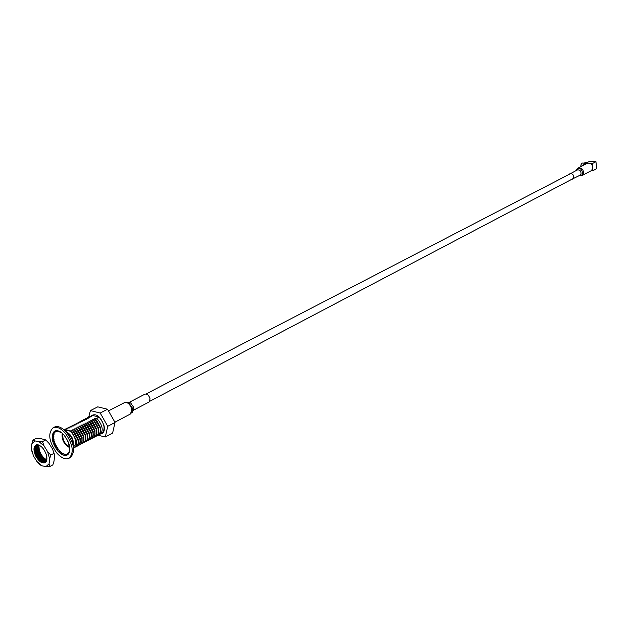 <?xml version="1.0" encoding="UTF-8"?>
<svg xmlns="http://www.w3.org/2000/svg" width="628" height="628" viewBox="0 0 628 628"><rect width="100%" height="100%" fill="white"/><g stroke="black" fill="none" stroke-linecap="round" stroke-linejoin="round"><path stroke-width="0.94" d="M591.278 170.69L592.934 170.659L596.529 168.759L595.964 161.655L589.504 161.357L585.893 163.225L585.83 164.065M587.125 163.398L585.893 163.225M580.649 166.742L581.261 163.555M582.156 163.044L581.426 163.351L580.751 166.687M585.422 162.573L584.99 162.856M585.037 164.473L586.811 162.424M592.934 170.659L592.596 169.081M592.298 165.384L592.369 163.531L590.595 163.563M595.964 161.655L592.369 163.531M586.12 162.605L585.131 162.573L586.097 162.621M584.464 163.005L585.791 162.903M88.611 417.471L90.424 410.594L97.764 406.85L107.553 409.252L115.034 422.448L112.616 433.053L105.339 436.947L97.968 435.259M100.849 433.822C103.808 433.265 104.892 430.612 104.091 425.87C100.511 416.333 96.225 412.941 91.233 415.697L90.424 416.537M90.424 410.594L100.213 413.043L107.726 426.31L105.339 436.947M72.809 442.175L71.906 441.421M68.554 435L68.444 433.83M72.84 443.148L72.416 442.858M67.667 433.76L67.667 433.249M69.645 446.571L69.276 446.484C64.401 443.651 62.298 439.514 62.973 434.066M65.689 431.42L65.909 431.475C71.561 434.717 73.994 439.498 73.209 445.809M64.645 430.376L65.736 429.764L68.028 430.376C73.625 431.507 78.445 444.42 73.971 446.273L73.358 446.594M99.42 434.372L102.05 433.179C105.535 429.262 104.546 423.892 99.075 417.078L92.018 415.289L91.233 415.697L91.814 416.482L89.443 416.615L88.603 417.479M97.607 435.33L98.58 435.023C101.854 431.193 100.653 425.925 94.969 419.206L100.19 427.998C100.927 431.554 100.409 433.885 98.62 435.008L98.62 435.008M93.957 437.261L94.946 436.955C98.211 433.124 96.995 427.841 91.303 421.105L88.909 421.231L90.966 422.966L94.985 430.361L94.985 434.749M100.394 434.058C103.675 430.235 102.474 424.968 96.791 418.264L94.404 418.389L95.001 419.19L92.575 419.339L94.687 421.113L98.627 428.367L98.635 432.81M89.412 416.631L89.992 417.424L87.622 417.549L86.774 418.421M93.148 435.738L93.156 431.358L89.097 423.892L87.064 422.189L92.897 432.009C93.603 435.494 93.077 437.787 91.327 438.878L91.303 438.886C94.545 435.071 93.321 429.772 87.614 423.013L85.212 423.146L87.229 424.826L91.327 432.362L91.303 436.743M95.786 436.295L96.767 435.989C100.033 432.158 98.824 426.883 93.132 420.156L90.746 420.281L92.826 422.04L96.814 429.364L96.814 433.783M92.575 419.339L94.019 420.964L98.376 429.002C99.106 432.535 98.58 434.859 96.798 435.965L96.783 435.981M87.582 417.573L88.163 418.366L85.785 418.491L84.945 419.363M90.746 420.281L96.555 429.999C97.277 433.516 96.751 435.832 94.977 436.939L94.961 436.947M85.753 418.515L86.334 419.308L83.948 419.433L83.108 420.313M92.128 438.234L93.117 437.928C96.374 434.097 95.158 428.806 89.459 422.055L87.064 422.189M88.909 421.231L94.726 431.004C95.44 434.505 94.914 436.805 93.156 437.904L93.117 437.928M83.917 419.457L84.49 420.258L82.111 420.383L81.263 421.255M90.299 439.208L91.327 438.878M82.072 420.399L82.653 421.2L80.266 421.333L79.418 422.212M88.454 440.181L89.451 439.875C92.701 436.044 91.476 430.745 85.761 423.971L83.359 424.104L85.353 425.768L89.49 433.359L89.459 437.732M85.212 423.146L91.068 433.014C91.759 436.484 91.233 438.768 89.49 439.851L89.49 439.851M80.227 421.349L80.8 422.157L78.414 422.283L77.566 423.162M83.359 424.104L89.223 434.019C89.914 437.481 89.388 439.749 87.645 440.832L87.606 440.848C90.856 437.017 89.623 431.711 83.909 424.936L81.507 425.062L83.469 426.702L87.645 434.372L87.606 438.721M78.374 422.306L78.947 423.107L76.561 423.241L75.713 424.12M81.507 425.062L87.378 435.031C88.053 438.477 87.528 440.738 85.8 441.814L85.761 441.829C89.003 437.999 87.763 432.684 82.048 425.894L79.638 426.027L81.585 427.644L85.8 435.377L85.746 439.718M76.522 423.256L77.087 424.065L74.701 424.19L73.853 425.078M79.638 426.027L85.526 436.052C86.201 439.474 85.675 441.727 83.948 442.795L83.917 442.811C87.151 438.98 85.903 433.665 80.18 426.867L77.77 426.993L79.693 428.594L83.94 436.389L83.885 440.715M74.661 424.214L75.227 425.023L72.832 425.156L71.985 426.043M77.77 426.993L83.673 437.064C84.333 440.479 83.807 442.716 82.095 443.776L82.056 443.8C85.29 439.969 84.042 434.647 78.312 427.833L75.902 427.958L77.801 429.536L82.087 437.402L82.025 441.712M72.793 425.172L73.358 425.988L70.964 426.114L70.116 427.001M75.902 427.958L81.813 438.085C82.464 441.484 81.938 443.706 80.235 444.765L80.196 444.789C83.422 440.958 82.174 435.628 76.435 428.806L74.025 428.932L75.902 430.486L80.219 438.415L80.148 442.716M70.925 426.137L71.482 426.954L69.088 427.079L68.232 427.974M74.025 428.932L79.952 439.105C80.588 442.489 80.062 444.703 78.367 445.754L78.327 445.778C81.554 441.947 80.298 436.609 74.559 429.78L72.142 429.905L73.994 431.444L78.351 439.435L78.272 443.721M69.049 427.095L69.606 427.919L67.204 428.045L66.356 428.94M75.289 447.089L76.459 446.767C79.678 442.936 78.414 437.598 72.667 430.753L70.25 430.887L72.079 432.402L76.475 440.456L76.443 444.577M72.142 429.905L78.076 440.126C78.712 443.494 78.186 445.707 76.498 446.751L76.459 446.767M67.165 428.068L67.722 428.885L65.32 429.018L64.346 430.109M94.404 418.389L96.539 420.187L100.441 427.378L100.456 431.829M99.075 417.078L96.791 418.264M72.754 441.751L71.686 440.864M68.884 435.494L68.766 434.113M65.131 430.847L68.028 430.376L70.375 431.012L71.922 432.362L76.326 440.84C76.961 444.985 76.043 447.372 73.555 447.992M69.363 447.497C63.891 444.216 61.505 439.498 62.203 433.344M66.945 432.841C70.893 435.502 72.832 439.215 72.762 443.972M72.636 430.58L73.68 431.365M65.736 429.764L65.281 429.034M100.213 413.043L107.553 409.252M107.726 426.31L115.034 422.448M576.041 170.533L576.041 170.549C579.589 167.174 581.811 168.265 582.706 173.823L581.198 175.699L578.796 175.848L581.881 175.659L591.113 170.792L592.691 168.806C592.808 164.575 590.979 162.762 587.219 163.343L577.948 168.139L576.088 170.384M571.629 179.373L579.895 175.267L581.01 173.862C581.081 170.871 579.793 169.584 577.14 169.992L569.047 174.435M572.555 179.129L573.67 177.716C573.733 174.71 572.438 173.407 569.777 173.807M128.85 402.54L130.538 402.76L133.686 407.313L133.772 408.946L132.987 410.461L149.142 401.975L150.045 398.741C148.915 395.287 147.242 393.748 145.037 394.125L128.826 402.532M65.194 433.045C60.665 428.068 56.63 426.31 53.082 427.77C47.689 433.289 48.905 441.68 56.716 452.929C61.285 458.008 65.383 459.782 69.002 458.252C74.3 452.702 73.036 444.302 65.194 433.045M69.002 458.252L70.328 457.537C75.635 451.995 74.371 443.596 66.537 432.354C62.007 427.385 57.972 425.627 54.424 427.087L53.082 427.77M59.307 450.472L59.841 452.882L60.359 452.074L59.919 452.136L59.307 450.472L59.746 450.409L60.359 452.074M61.45 452.419L62.148 454.476L62.494 453.51L61.45 452.419L62.494 453.51M63.616 453.691L64.394 455.292L64.817 455.151L64.558 454.232L63.616 453.691L64.558 454.232M65.681 454.217L66.411 455.276L66.827 455.088L66.411 454.17L65.681 454.217L66.411 454.17M57.619 450.818C61.199 454.798 64.401 456.187 67.235 454.986C71.404 450.645 70.415 444.051 64.268 435.228C60.712 431.31 57.541 429.929 54.746 431.083C50.53 435.416 51.488 441.994 57.619 450.818M58.027 448.957L59.299 450.527M60.092 451.351L61.465 452.576M62.345 453.212L63.711 454.005M64.598 454.374L65.893 454.696M66.67 454.743L67.871 454.57L67.494 453.95L67.926 453.345L68.381 454.068M53.419 435.699L53.404 436.146M53.49 437.857L53.663 439.098M53.953 440.456L54.455 442.143M54.879 443.305L56.112 445.15L56.434 447.474L55.696 445.158L55.625 447.85L56.434 447.474M56.253 446.21L57.776 447.968L58.286 450.017L57.862 450.048L57.352 448L57.619 450.621L58.286 450.017M54.173 431.891L52.854 433.289L53.466 434.003L54.769 432.386M55.06 430.941L54.008 431.624L54.542 432.472L55.955 431.42M54.463 442.143L54 444.757L54.911 444.624L54.463 442.143L54.911 444.624M54.094 439.16L53.262 439.074L52.854 441.547L53.459 441.641L54.094 439.16L53.459 441.641M53.042 436.138L52.257 438.423L52.909 438.752L53.882 436.389L52.909 438.752M53.882 436.389L53.215 436.122M53.302 433.807L52.257 435.604L52.917 436.154L54.243 434.019L52.917 436.154M55.091 432.15L53.466 434.003M55.986 431.483L54.542 432.472M55.657 430.753L56.057 431.648L57.752 430.996M57.682 430.753L57.917 431.593L59.605 431.42M59.919 431.577L59.998 432.331L61.371 432.504M62.227 433.179L62.156 433.791L63.287 434.168M64.441 435.432L64.244 435.895L65.202 436.389M66.372 438.116L66.113 438.485L66.937 439.074M67.934 441.037L67.636 441.39L68.366 442.057M68.044 441.28L67.636 441.39M69.072 444.082L68.703 444.404L69.355 445.142M69.182 444.483L68.703 444.404M69.724 447.089L69.245 447.324L69.834 448.149M69.787 447.591L69.245 447.324M69.834 449.868L69.221 449.938L69.732 450.865M69.787 450.409L69.221 449.938M69.386 452.246L68.64 452.066L69.049 453.055M69.206 452.733L68.64 452.066M68.059 454.405L67.541 453.581M66.411 455.276L66.003 454.366M64.394 455.292L64.135 454.374M62.148 454.476L62.062 453.612M59.841 452.882L59.919 452.136M57.619 450.621L57.862 450.048M55.625 447.85L56.025 447.481M54 444.757L54.518 444.616M53.262 439.074L53.733 439.153M53.066 436.138L53.553 436.389M47.587 451.626L49.628 458.84L49.094 463.786L46.001 466.588L41.982 465.827L36.919 461.502L33.433 455.873L31.4 448.753L31.879 443.808L34.901 440.911L38.92 441.594L44.046 445.919L47.587 451.626L50.813 455.049L54.102 453.314L52.54 449.036L49 443.344L45.789 439.93L39.862 438.375L36.338 438.344L33.033 440.032L34.901 440.911M34.069 447.764L34.485 452.592C35.875 457.043 38.096 460.285 41.15 462.326C46.189 464.1 47.846 461.345 46.111 454.068C43.952 448.604 41.071 445.503 37.484 444.765C33.276 445.645 32.852 449.734 36.228 457.027L41.15 462.326M35.545 445.213L35.176 452.239C37.531 458.903 40.789 462.428 44.957 462.805M35.435 445.291L35.09 452.278C37.429 458.927 40.687 462.451 44.847 462.86M36.212 444.883L35.859 451.877C37.099 455.936 39.109 459.044 41.895 461.195M36.141 444.907L35.772 451.925C38.08 458.503 41.307 462.035 45.452 462.498M36.762 444.765L36.542 451.524C38.708 457.812 41.817 461.345 45.868 462.114M36.667 444.812L36.463 451.563C38.646 457.89 41.762 461.423 45.828 462.153M37.272 444.75L37.233 451.163C38.465 455.206 40.467 458.307 43.246 460.465M37.209 444.742L37.146 451.21C39.187 457.231 42.178 460.756 46.127 461.776M37.798 444.797L37.916 450.81C39.14 454.845 41.142 457.945 43.921 460.096M37.727 444.781L37.829 450.857L40.168 456.109M38.096 447.144L38.598 450.457C40.333 455.779 43.002 459.225 46.605 460.803M38.269 444.891L38.512 450.504C40.263 455.865 42.955 459.319 46.582 460.866M46.755 460.285C41.142 457.003 38.504 451.932 38.85 445.071L39.281 450.103C40.506 454.123 42.5 457.215 45.271 459.366M38.826 445.071L39.195 450.143C40.804 455.167 43.316 458.55 46.747 460.316M43.764 462.208L45.506 462.459M45.122 461.478L46.166 461.729M45.797 461.117L46.409 461.29M45.059 460.889L46.378 461.352M39.281 450.103C40.93 454.939 43.45 458.197 46.841 459.861M49.094 463.786L49.557 466.675L52.831 464.916L54.016 461.164L54.558 456.226L54.102 453.314M41.982 465.827L40.098 464.877L36.919 461.502M32.138 452.427L31.4 448.753M49.557 466.675L46.001 466.588M50.813 455.049L49.628 458.84M38.92 441.594L42.484 441.633L45.789 439.93M42.484 441.633L44.046 445.919M31.879 443.808L33.033 440.032M35.042 454.554L36.228 457.027M38.983 445.126C38.716 451.854 41.322 456.862 46.786 460.143M38.457 444.938C37.884 452.184 40.616 457.427 46.653 460.662M37.963 444.82C35.396 449.515 41.581 460.999 46.488 461.109M37.507 444.765C34.25 449.271 41.228 462.184 46.307 461.478M37.091 444.742C33.041 448.949 40.953 463.503 46.142 461.761M36.714 444.773C31.738 448.58 40.891 465.113 46.025 461.902L46.064 461.87M46.111 454.068C47.414 458.267 47.1 461.03 45.169 462.357C39.65 465.733 30.372 447.474 36.408 444.828C30.662 447.764 39.917 465.599 45.342 462.271L46.511 461.054M38.332 444.907C37.68 452.27 40.435 457.561 46.613 460.779M37.845 444.805C35.105 449.452 41.487 461.29 46.441 461.211M37.397 444.757C33.951 449.193 41.15 462.498 46.268 461.556M36.989 444.75C32.727 448.863 40.914 463.872 46.103 461.815M36.636 444.781C31.479 448.4 40.655 465.23 45.852 461.996M584.849 164.567L585.736 162.888M584.637 162.84L583.616 165.211M583.53 165.25L584.464 163.037M581.881 175.659L583.467 173.666C583.569 169.395 581.732 167.558 577.948 168.139M108.683 410.783L124.603 402.556C127.743 402.046 130.145 404.291 131.802 409.283L130.553 413.938L132.838 410.759L132.202 412.384M126.817 402.085L128.52 402.493L132.728 408.577L132.838 410.759L133.772 408.946M570.703 173.571L146.034 393.968M573.285 178.509L149.841 401.253M586.623 162.417L587.384 162.448M582.015 163.037L584.275 163.147M583.498 165.266L584.519 162.88M73.264 431.271L73.994 431.444M78.076 440.126L78.351 439.435M75.179 430.321L75.902 430.486M79.952 439.105L80.219 438.415M77.087 429.371L77.801 429.536M81.813 438.085L82.087 437.402M78.987 428.429L79.693 428.594M83.673 437.064L83.94 436.389M80.879 427.48L81.585 427.644M85.526 436.052L85.8 435.377M82.77 426.545L83.469 426.702M87.378 435.031L87.645 434.372M84.662 425.603L85.353 425.768M89.223 434.019L89.49 433.359M86.538 424.669L87.229 424.826M91.068 433.014L91.327 432.362M88.422 423.735L89.097 423.892M92.897 432.009L93.156 431.358M90.291 422.809L90.966 422.966M94.726 431.004L94.985 430.361M92.159 421.883L92.826 422.04M96.555 429.999L96.814 429.364M94.019 420.964L94.687 421.113M98.376 429.002L98.627 428.367M95.88 420.038L96.539 420.187M100.19 427.998L100.441 427.378M124.603 402.556L130.538 402.76M114.932 422.181L130.553 413.938"/></g></svg>
